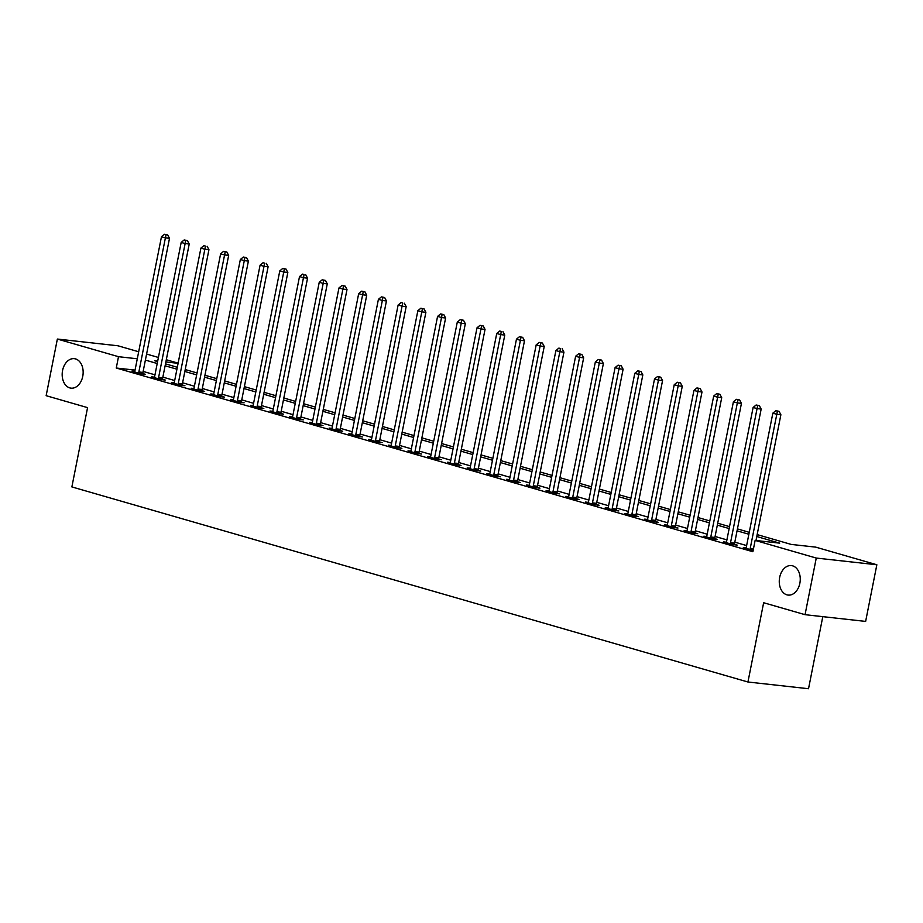 <?xml version="1.0" encoding="UTF-8"?>
<svg xmlns="http://www.w3.org/2000/svg" width="923" height="923" viewBox="0 0 923 923"><rect width="100%" height="100%" fill="white"/><g stroke="black" fill="none" stroke-linecap="round" stroke-linejoin="round"><path stroke-width="1.38" d="M779.658 577.417A14.837 10.43 96.3 0 1 791.392 565.591A14.837 10.43 96.3 0 1 799.86 583.244A14.837 10.43 96.3 0 1 788.127 595.081A14.837 10.43 96.3 0 1 779.658 577.417M62.568 370.492A14.837 10.43 96.3 0 1 74.302 358.666A14.837 10.43 96.3 0 1 82.758 376.319A14.837 10.43 96.3 0 1 71.025 388.145A14.837 10.43 96.3 0 1 62.568 370.492M822.797 616.645L808.525 688.731L747.942 682.005L71.867 486.917L87.57 407.631L46.15 395.69L57.364 339.053L117.948 345.779L138.681 351.767M146.584 354.051L158.41 357.455M166.313 359.739L178.127 363.154M757.16 534.602L791.149 544.408L815.713 547.131L876.85 564.772L816.267 558.057L755.129 540.405L779.693 543.139L756.779 536.528M816.267 558.057L805.052 614.683L865.636 621.41L876.85 564.772M135.058 370.111L116.263 368.023L752.891 551.735L755.129 540.405M746.626 545.574L734.812 542.159M726.909 539.874L715.083 536.471M707.191 534.186L695.365 530.771M687.462 528.498L675.648 525.083M667.744 522.799L655.918 519.395M648.015 517.111L636.201 513.707M628.298 511.423L616.472 508.008M608.58 505.735L596.754 502.32M588.851 500.035L577.037 496.632M569.133 494.347L557.307 490.932M549.404 488.659L537.59 485.244M529.687 482.971L517.861 479.556M509.969 477.272L498.143 473.868M490.24 471.584L478.426 468.169M470.522 465.896L458.696 462.481M450.793 460.196L438.979 456.793M431.076 454.508L419.25 451.105M411.358 448.82L399.532 445.405M391.629 443.132L379.815 439.717M371.911 437.433L360.085 434.029M352.182 431.745L340.368 428.33M332.465 426.057L320.65 422.642M312.747 420.369L300.921 416.954M293.018 414.669L281.203 411.266M273.3 408.981L261.474 405.566M253.571 403.293L241.757 399.878M233.854 397.594L222.039 394.19M214.136 391.906L202.31 388.491M194.407 386.218L182.592 382.803M174.689 380.53L162.863 377.115M154.972 374.83L143.146 371.427M134.712 371.473L131.92 371.161L141.392 373.896L145.488 374.346L142.915 373.607M154.429 377.161L151.649 376.861L161.11 379.584L165.205 380.045L162.644 379.307M174.159 382.86L171.366 382.549L180.839 385.283L184.935 385.733L182.362 384.995M193.876 388.548L191.096 388.237L200.556 390.971L204.652 391.421L202.079 390.683M213.594 394.236L210.813 393.925L220.285 396.659L224.37 397.121L221.808 396.371M233.323 399.924L230.531 399.624L240.003 402.347L244.099 402.809L241.526 402.07M253.04 405.624L250.26 405.312L259.721 408.047L263.816 408.497L261.255 407.758M272.77 411.312L269.978 411L279.45 413.735L283.534 414.185L280.973 413.446M292.487 417L289.707 416.688L299.167 419.423L303.263 419.884L300.69 419.134M312.205 422.699L309.424 422.388L318.885 425.122L322.981 425.572L320.419 424.834M331.934 428.387L329.142 428.076L338.614 430.81L342.71 431.26L340.137 430.522M351.651 434.075L348.871 433.764L358.332 436.498L362.427 436.948L359.866 436.21M371.369 439.763L368.589 439.463L378.061 442.186L382.145 442.648L379.584 441.909M391.098 445.463L388.318 445.151L397.778 447.886L401.874 448.336L399.301 447.597M410.816 451.151L408.035 450.839L417.496 453.574L421.592 454.024L419.03 453.285M430.545 456.839L427.753 456.527L437.225 459.262L441.321 459.723L438.748 458.973M450.262 462.527L447.482 462.227L456.943 464.95L461.039 465.411L458.477 464.673M469.98 468.226L467.2 467.915L476.672 470.649L480.756 471.099L478.195 470.361M489.709 473.914L486.929 473.603L496.389 476.337L500.485 476.787L497.912 476.049M509.427 479.602L506.646 479.302L516.107 482.025L520.203 482.487L517.641 481.737M529.156 485.302L526.364 484.99L535.836 487.725L539.932 488.175L537.359 487.436M548.873 490.99L546.093 490.678L555.554 493.413L559.65 493.863L557.088 493.124M568.591 496.678L565.811 496.366L575.283 499.101L579.367 499.551L576.806 498.812M588.32 502.366L585.54 502.066L595 504.789L599.096 505.25L596.523 504.512M608.038 508.065L605.257 507.754L614.718 510.488L618.814 510.938L616.252 510.2M627.767 513.753L624.975 513.442L634.447 516.176L638.543 516.626L635.97 515.888M647.485 519.441L644.704 519.13L654.165 521.864L658.261 522.326L655.699 521.576M667.202 525.129L664.422 524.829L673.894 527.552L677.978 528.014L675.417 527.275M686.931 530.829L684.139 530.517L693.611 533.252L697.707 533.702L695.134 532.963M706.649 536.517L703.868 536.205L713.329 538.94L717.425 539.39L714.864 538.651M726.378 542.205L723.586 541.905L733.058 544.628L737.154 545.089L734.581 544.339M746.096 547.904L743.315 547.593L753.156 550.362M805.052 614.683L763.644 602.731L747.942 682.005M116.263 368.023L118.502 356.693L57.364 339.053M137.296 358.782L118.502 356.693M748.876 534.244L737.05 530.829M729.147 528.556L717.333 525.141M709.429 522.856L697.603 519.453M689.712 517.168L677.886 513.753M669.983 511.48L658.168 508.065M650.265 505.792L638.439 502.377M630.536 500.093L618.722 496.689M610.818 494.405L598.992 490.99M591.101 488.717L579.275 485.302M571.372 483.017L559.557 479.614M551.654 477.329L539.828 473.926M531.925 471.641L520.111 468.226M512.207 465.953L500.381 462.538M492.49 460.254L480.664 456.85M472.761 454.566L460.946 451.151M453.043 448.878L441.217 445.463M433.314 443.19L421.499 439.775M413.596 437.49L401.77 434.087M393.879 431.802L382.053 428.387M374.15 426.114L362.335 422.699M354.432 420.415L342.606 417.011M334.703 414.727L322.888 411.312M314.985 409.039L303.171 405.624M295.268 403.351L283.442 399.936M275.539 397.651L263.724 394.248M255.821 391.963L243.995 388.548M236.092 386.276L224.277 382.86M216.374 380.576L204.56 377.172M196.657 374.888L184.831 371.484M176.928 369.2L165.113 365.785M157.21 363.512L145.384 360.097M157.695 361.055L154.522 360.697L157.591 361.585M165.494 363.858L177.308 367.273M185.211 369.558L197.037 372.961M204.941 375.246L216.755 378.661M224.658 380.934L236.484 384.349M244.376 386.633L256.202 390.037M264.105 392.321L275.919 395.725M283.822 398.009L295.648 401.424M303.552 403.697L315.366 407.112M323.269 409.397L335.084 412.8M342.987 415.085L354.813 418.5M362.716 420.773L374.53 424.188M382.434 426.461L394.259 429.876M402.163 432.16L413.977 435.564M421.88 437.848L433.695 441.263M441.598 443.536L453.424 446.951M461.327 449.236L473.141 452.639M481.045 454.924L492.87 458.327M500.762 460.612L512.588 464.027M520.491 466.3L532.306 469.715M540.209 471.999L552.035 475.403M559.938 477.687L571.752 481.102M579.656 483.375L591.481 486.79M599.373 489.063L611.199 492.478M619.102 494.763L630.917 498.166M638.82 500.451L650.646 503.866M658.549 506.139L670.363 509.554M678.267 511.838L690.092 515.242M697.984 517.526L709.81 520.941M717.713 523.214L729.528 526.629M737.431 528.902L749.257 532.317M178.093 363.316L165.863 361.954M138.854 371.969L142.95 372.419L169.497 238.33L165.402 237.869L138.854 371.969A2.319 1.627 -83.7 0 0 138.796 372.846L138.819 373.157M166.036 234.719L167.674 234.904L164.456 234.269L166.036 234.719L165.402 237.869L161.467 236.726L134.908 370.827A2.319 1.627 -83.7 0 1 134.631 371.646L134.493 371.9M142.95 372.419A2.319 1.627 -83.7 0 0 142.892 373.296L142.95 374.069M169.497 238.33L167.674 234.904M164.456 234.269L161.467 236.726M158.571 377.657L162.667 378.107L189.227 244.018L185.131 243.557L158.571 377.657A2.319 1.627 -83.7 0 0 158.525 378.534L158.548 378.845M185.754 240.407L187.392 240.591L184.173 239.957L185.754 240.407L185.131 243.557L181.185 242.426L154.637 376.515A2.319 1.627 -83.7 0 1 154.349 377.334L154.21 377.599M162.667 378.107A2.319 1.627 -83.7 0 0 162.621 378.995L162.679 379.757M189.227 244.018L187.392 240.591M184.173 239.957L181.185 242.426M178.301 383.345L182.396 383.806L208.944 249.706L204.848 249.256L178.301 383.345A2.319 1.627 -83.7 0 0 178.243 384.233L178.266 384.533M205.483 246.106L203.902 245.645L205.483 246.106L204.848 249.256L200.902 248.114L174.355 382.214A2.319 1.627 -83.7 0 1 174.078 383.022L173.939 383.287M182.396 383.806A2.319 1.627 -83.7 0 0 182.339 384.683L182.396 385.456M208.944 249.706L207.121 246.279M203.902 245.645L200.902 248.114M198.018 389.045L202.114 389.494L228.662 255.394L224.577 254.944L198.018 389.045A2.319 1.627 -83.7 0 0 197.972 389.921L197.995 390.233M225.2 251.794L226.839 251.979L223.62 251.333L225.2 251.794L224.577 254.944L220.632 253.802L194.072 387.902A2.319 1.627 -83.7 0 1 193.795 388.71L193.657 388.975M202.114 389.494A2.319 1.627 -83.7 0 0 202.056 390.371L202.114 391.144M228.662 255.394L226.839 251.979M223.62 251.333L220.632 253.802M217.747 394.732L221.832 395.182L248.391 261.094L244.295 260.632L217.747 394.732A2.319 1.627 -83.7 0 0 217.69 395.609L217.713 395.921M244.918 257.482L246.556 257.667L243.349 257.032L244.918 257.482L244.295 260.632L240.349 259.501L213.801 393.59A2.319 1.627 -83.7 0 1 213.513 394.409L213.375 394.675M221.832 395.182A2.319 1.627 -83.7 0 0 221.785 396.059L221.843 396.832M248.391 261.094L246.556 257.667M243.349 257.032L240.349 259.501M237.465 400.42L241.561 400.882L268.108 266.782L264.013 266.332L237.465 400.42A2.319 1.627 -83.7 0 0 237.407 401.297L237.43 401.609M264.647 263.182L263.067 262.72L264.647 263.182L264.013 266.332L260.078 265.189L233.519 399.29A2.319 1.627 -83.7 0 1 233.242 400.097L233.104 400.363M241.561 400.882A2.319 1.627 -83.7 0 0 241.503 401.759L241.561 402.52M268.108 266.782L266.286 263.355M263.067 262.72L260.078 265.189M257.182 406.108L261.278 406.57L287.838 272.47L283.742 272.02L257.182 406.108A2.319 1.627 -83.7 0 0 257.136 406.997L257.159 407.308M284.365 268.87L286.003 269.055L282.784 268.408L284.365 268.87L283.742 272.02L279.796 270.877L253.248 404.978A2.319 1.627 -83.7 0 1 252.96 405.785L252.821 406.051M261.278 406.57A2.319 1.627 -83.7 0 0 261.232 407.447L261.29 408.22M287.838 272.47L286.003 269.055M282.784 268.408L279.796 270.877M276.912 411.808L281.007 412.258L307.555 278.158L303.459 277.708L276.912 411.808A2.319 1.627 -83.7 0 0 276.854 412.685L276.877 412.996M304.094 274.558L302.513 274.108L304.094 274.558L303.459 277.708L299.514 276.565L272.966 410.666A2.319 1.627 -83.7 0 1 272.689 411.485L272.55 411.739M281.007 412.258A2.319 1.627 -83.7 0 0 280.95 413.135L281.007 413.908M307.555 278.158L305.721 274.742M302.513 274.108L299.514 276.565M296.629 417.496L300.725 417.946L327.273 283.857L323.188 283.396L296.629 417.496A2.319 1.627 -83.7 0 0 296.583 418.373L296.606 418.684M323.811 280.246L325.45 280.43L322.231 279.796L323.811 280.246L323.188 283.396L319.243 282.265L292.683 416.354A2.319 1.627 -83.7 0 1 292.406 417.173L292.268 417.438M300.725 417.946A2.319 1.627 -83.7 0 0 300.667 418.834L300.725 419.596M327.273 283.857L325.45 280.43M322.231 279.796L319.243 282.265M316.358 423.184L320.443 423.645L347.002 289.545L342.906 289.095L316.358 423.184A2.319 1.627 -83.7 0 0 316.301 424.061L316.324 424.372M343.529 285.945L345.167 286.118L341.96 285.484L343.529 285.945L342.906 289.095L338.96 287.953L312.412 422.053A2.319 1.627 -83.7 0 1 312.124 422.861L311.986 423.126M320.443 423.645A2.319 1.627 -83.7 0 0 320.396 424.522L320.454 425.295M347.002 289.545L345.167 286.118M341.96 285.484L338.96 287.953M336.076 428.883L340.172 429.333L366.719 295.233L362.624 294.783L336.076 428.883A2.319 1.627 -83.7 0 0 336.018 429.76L336.041 430.072M363.258 291.633L364.897 291.818L361.678 291.172L363.258 291.633L362.624 294.783L358.678 293.641L332.13 427.741A2.319 1.627 -83.7 0 1 331.853 428.549L331.715 428.814M340.172 429.333A2.319 1.627 -83.7 0 0 340.114 430.21L340.172 430.983M366.719 295.233L364.897 291.818M361.678 291.172L358.678 293.641M355.793 434.571L359.889 435.021L386.449 300.933L382.353 300.471L355.793 434.571A2.319 1.627 -83.7 0 0 355.747 435.448L355.77 435.76M382.976 297.321L384.614 297.506L381.395 296.871L382.976 297.321L382.353 300.471L378.407 299.34L351.859 433.429A2.319 1.627 -83.7 0 1 351.571 434.248L351.432 434.502M359.889 435.021A2.319 1.627 -83.7 0 0 359.843 435.898L359.901 436.671M386.449 300.933L384.614 297.506M381.395 296.871L378.407 299.34M375.523 440.259L379.618 440.721L406.166 306.621L402.07 306.159L375.523 440.259A2.319 1.627 -83.7 0 0 375.465 441.136L375.488 441.448M402.705 303.009L401.124 302.559L402.705 303.009L402.07 306.159L398.125 305.028L371.577 439.117A2.319 1.627 -83.7 0 1 371.3 439.936L371.161 440.202M379.618 440.721A2.319 1.627 -83.7 0 0 379.561 441.598L379.618 442.359M406.166 306.621L404.332 303.194M401.124 302.559L398.125 305.028M395.24 445.947L399.336 446.409L425.884 312.309L421.799 311.859L395.24 445.947A2.319 1.627 -83.7 0 0 395.194 446.836L395.217 447.136M422.422 308.709L424.061 308.882L420.842 308.247L422.422 308.709L421.799 311.859L417.854 310.716L391.294 444.817A2.319 1.627 -83.7 0 1 391.017 445.624L390.879 445.89M399.336 446.409A2.319 1.627 -83.7 0 0 399.278 447.286L399.336 448.059M425.884 312.309L424.061 308.882M420.842 308.247L417.854 310.716M414.969 451.647L419.054 452.097L445.613 317.997L441.517 317.547L414.969 451.647A2.319 1.627 -83.7 0 0 414.912 452.524L414.935 452.835M442.14 314.397L443.778 314.581L440.571 313.947L442.14 314.397L441.517 317.547L437.571 316.404L411.023 450.505A2.319 1.627 -83.7 0 1 410.735 451.312L410.597 451.578M419.054 452.097A2.319 1.627 -83.7 0 0 419.007 452.974L419.065 453.747M445.613 317.997L443.778 314.581M440.571 313.947L437.571 316.404M434.687 457.335L438.783 457.785L465.33 323.696L461.235 323.235L434.687 457.335A2.319 1.627 -83.7 0 0 434.629 458.212L434.652 458.523M461.869 320.085L463.508 320.269L460.289 319.635L461.869 320.085L461.235 323.235L457.289 322.104L430.741 456.193A2.319 1.627 -83.7 0 1 430.464 457.012L430.326 457.277M438.783 457.785A2.319 1.627 -83.7 0 0 438.725 458.662L438.783 459.435M465.33 323.696L463.508 320.269M460.289 319.635L457.289 322.104M454.404 463.023L458.5 463.484L485.048 329.384L480.964 328.934L454.404 463.023A2.319 1.627 -83.7 0 0 454.358 463.9L454.381 464.211M481.587 325.784L483.225 325.957L480.006 325.323L481.587 325.784L480.964 328.934L477.018 327.792L450.459 461.892A2.319 1.627 -83.7 0 1 450.182 462.7L450.043 462.965M458.5 463.484A2.319 1.627 -83.7 0 0 458.454 464.361L458.512 465.123M485.048 329.384L483.225 325.957M480.006 325.323L477.018 327.792M474.134 468.722L478.229 469.172L504.777 335.072L500.681 334.622L474.134 468.722A2.319 1.627 -83.7 0 0 474.076 469.599L474.099 469.911M501.316 331.472L499.735 331.011L501.316 331.472L500.681 334.622L496.736 333.48L470.188 467.58A2.319 1.627 -83.7 0 1 469.899 468.388L469.772 468.653M478.229 469.172A2.319 1.627 -83.7 0 0 478.172 470.049L478.229 470.822M504.777 335.072L502.943 331.657M499.735 331.011L496.736 333.48M493.851 474.41L497.947 474.86L524.495 340.76L520.41 340.31L493.851 474.41A2.319 1.627 -83.7 0 0 493.805 475.287L493.828 475.599M521.034 337.16L522.672 337.345L519.453 336.71L521.034 337.16L520.41 340.31L516.465 339.168L489.905 473.268A2.319 1.627 -83.7 0 1 489.628 474.087L489.49 474.341M497.947 474.86A2.319 1.627 -83.7 0 0 497.889 475.737L497.947 476.51M524.495 340.76L522.672 337.345M519.453 336.71L516.465 339.168M513.58 480.098L517.665 480.548L544.224 346.46L540.128 345.998L513.58 480.098A2.319 1.627 -83.7 0 0 513.523 480.975L513.546 481.287M540.751 342.848L542.389 343.033L539.182 342.398L540.751 342.848L540.128 345.998L536.182 344.867L509.634 478.956A2.319 1.627 -83.7 0 1 509.346 479.775L509.208 480.041M517.665 480.548A2.319 1.627 -83.7 0 0 517.618 481.437L517.676 482.198M544.224 346.46L542.389 343.033M539.182 342.398L536.182 344.867M533.298 485.786L537.394 486.248L563.941 352.148L559.846 351.698L533.298 485.786A2.319 1.627 -83.7 0 0 533.24 486.663L533.263 486.975M560.48 348.548L558.9 348.086L560.48 348.548L559.846 351.698L555.9 350.555L529.352 484.656A2.319 1.627 -83.7 0 1 529.075 485.463L528.937 485.729M537.394 486.248A2.319 1.627 -83.7 0 0 537.336 487.125L537.394 487.898M563.941 352.148L562.119 348.721M558.9 348.086L555.9 350.555M553.015 491.486L557.111 491.936L583.659 357.836L579.575 357.386L553.015 491.486A2.319 1.627 -83.7 0 0 552.969 492.363L552.992 492.674M580.198 354.236L581.836 354.42L578.617 353.774L580.198 354.236L579.575 357.386L575.629 356.243L549.07 490.344A2.319 1.627 -83.7 0 1 548.793 491.151L548.654 491.417M557.111 491.936A2.319 1.627 -83.7 0 0 557.054 492.813L557.123 493.586M583.659 357.836L581.836 354.42M578.617 353.774L575.629 356.243M572.745 497.174L576.84 497.624L603.388 363.535L599.292 363.074L572.745 497.174A2.319 1.627 -83.7 0 0 572.687 498.051L572.71 498.362M599.915 359.924L601.554 360.108L598.346 359.474L599.915 359.924L599.292 363.074L595.347 361.943L568.799 496.032A2.319 1.627 -83.7 0 1 568.51 496.851L568.383 497.116M576.84 497.624A2.319 1.627 -83.7 0 0 576.783 498.501L576.84 499.274M603.388 363.535L601.554 360.108M598.346 359.474L595.347 361.943M592.462 502.862L596.558 503.323L623.106 369.223L619.01 368.762L592.462 502.862A2.319 1.627 -83.7 0 0 592.416 503.739L592.439 504.05M619.645 365.612L621.283 365.796L618.064 365.162L619.645 365.612L619.01 368.762L615.076 367.631L588.516 501.72A2.319 1.627 -83.7 0 1 588.239 502.539L588.101 502.804M596.558 503.323A2.319 1.627 -83.7 0 0 596.5 504.2L596.558 504.962M623.106 369.223L621.283 365.796M618.064 365.162L615.076 367.631M612.191 508.55L616.276 509.011L642.835 374.911L638.739 374.461L612.191 508.55A2.319 1.627 -83.7 0 0 612.134 509.438L612.157 509.738M639.362 371.311L641 371.484L637.793 370.85L639.362 371.311L638.739 374.461L634.793 373.319L608.245 507.419A2.319 1.627 -83.7 0 1 607.957 508.227L607.819 508.492M616.276 509.011A2.319 1.627 -83.7 0 0 616.229 509.888L616.287 510.661M642.835 374.911L641 371.484M637.793 370.85L634.793 373.319M631.909 514.249L636.005 514.699L662.552 380.599L658.457 380.149L631.909 514.249A2.319 1.627 -83.7 0 0 631.851 515.126L631.874 515.438M659.091 376.999L660.73 377.184L657.511 376.549L659.091 376.999L658.457 380.149L654.511 379.007L627.963 513.107A2.319 1.627 -83.7 0 1 627.686 513.915L627.548 514.18M636.005 514.699A2.319 1.627 -83.7 0 0 635.947 515.576L636.005 516.349M662.552 380.599L660.73 377.184M657.511 376.549L654.511 379.007M651.626 519.937L655.722 520.387L682.27 386.299L678.186 385.837L651.626 519.937A2.319 1.627 -83.7 0 0 651.58 520.814L651.603 521.126M678.809 382.687L680.447 382.872L677.228 382.237L678.809 382.687L678.186 385.837L674.24 384.706L647.681 518.795A2.319 1.627 -83.7 0 1 647.404 519.614L647.265 519.88M655.722 520.387A2.319 1.627 -83.7 0 0 655.665 521.276L655.734 522.037M682.27 386.299L680.447 382.872M677.228 382.237L674.24 384.706M671.356 525.625L675.44 526.087L701.999 391.987L697.903 391.537L671.356 525.625A2.319 1.627 -83.7 0 0 671.298 526.502L671.321 526.814M698.526 388.387L700.165 388.56L696.957 387.925L698.526 388.387L697.903 391.537L693.958 390.394L667.41 524.495A2.319 1.627 -83.7 0 1 667.121 525.302L666.994 525.568M675.44 526.087A2.319 1.627 -83.7 0 0 675.394 526.964L675.451 527.737M701.999 391.987L700.165 388.56M696.957 387.925L693.958 390.394M691.073 531.325L695.169 531.775L721.717 397.675L717.621 397.225L691.073 531.325A2.319 1.627 -83.7 0 0 691.015 532.202L691.05 532.513M718.256 394.075L719.894 394.259L716.675 393.613L718.256 394.075L717.621 397.225L713.687 396.082L687.127 530.183A2.319 1.627 -83.7 0 1 686.85 530.99L686.712 531.256M695.169 531.775A2.319 1.627 -83.7 0 0 695.111 532.652L695.169 533.425M721.717 397.675L719.894 394.259M716.675 393.613L713.687 396.082M710.791 537.013L714.887 537.463L741.446 403.374L737.35 402.913L710.791 537.013A2.319 1.627 -83.7 0 0 710.745 537.89L710.768 538.201M737.973 399.763L739.611 399.947L736.404 399.313L737.973 399.763L737.35 402.913L733.404 401.77L706.856 535.871A2.319 1.627 -83.7 0 1 706.568 536.69L706.43 536.944M714.887 537.463A2.319 1.627 -83.7 0 0 714.84 538.34L714.898 539.113M741.446 403.374L739.611 399.947M736.404 399.313L733.404 401.77M730.52 542.701L734.616 543.151L761.163 409.062L757.068 408.601L730.52 542.701A2.319 1.627 -83.7 0 0 730.462 543.578L730.485 543.889M757.702 405.451L759.341 405.635L756.122 405.001L757.702 405.451L757.068 408.601L753.122 407.47L726.574 541.559A2.319 1.627 -83.7 0 1 726.297 542.378L726.159 542.643M734.616 543.151A2.319 1.627 -83.7 0 0 734.558 544.039L734.616 544.801M761.163 409.062L759.341 405.635M756.122 405.001L753.122 407.47M755.983 540.509L780.881 414.75L776.797 414.3L750.237 548.389A2.319 1.627 -83.7 0 0 750.191 549.277L750.214 549.577M777.42 411.15L779.058 411.323L775.839 410.689L777.42 411.15L776.797 414.3L772.851 413.158L746.292 547.258A2.319 1.627 -83.7 0 1 746.015 548.066L745.876 548.331M780.881 414.75L779.058 411.323M775.839 410.689L772.851 413.158M138.796 372.846L142.892 373.296M158.525 378.534L162.621 378.995M178.243 384.233L182.339 384.683M197.972 389.921L202.056 390.371M217.69 395.609L221.785 396.059M237.407 401.297L241.503 401.759M257.136 406.997L261.232 407.447M276.854 412.685L280.95 413.135M296.583 418.373L300.667 418.834M316.301 424.061L320.396 424.522M336.018 429.76L340.114 430.21M355.747 435.448L359.843 435.898M375.465 441.136L379.561 441.598M395.194 446.836L399.278 447.286M414.912 452.524L419.007 452.974M434.629 458.212L438.725 458.662M454.358 463.9L458.454 464.361M474.076 469.599L478.172 470.049M493.805 475.287L497.889 475.737M513.523 480.975L517.618 481.437M533.24 486.663L537.336 487.125M552.969 492.363L557.054 492.813M572.687 498.051L576.783 498.501M592.416 503.739L596.5 504.2M612.134 509.438L616.229 509.888M631.851 515.126L635.947 515.576M651.58 520.814L655.665 521.276M671.298 526.502L675.394 526.964M691.015 532.202L695.111 532.652M710.745 537.89L714.84 538.34M730.462 543.578L734.558 544.039M750.237 548.389L753.48 548.758M750.191 549.277L753.306 549.623"/></g></svg>
